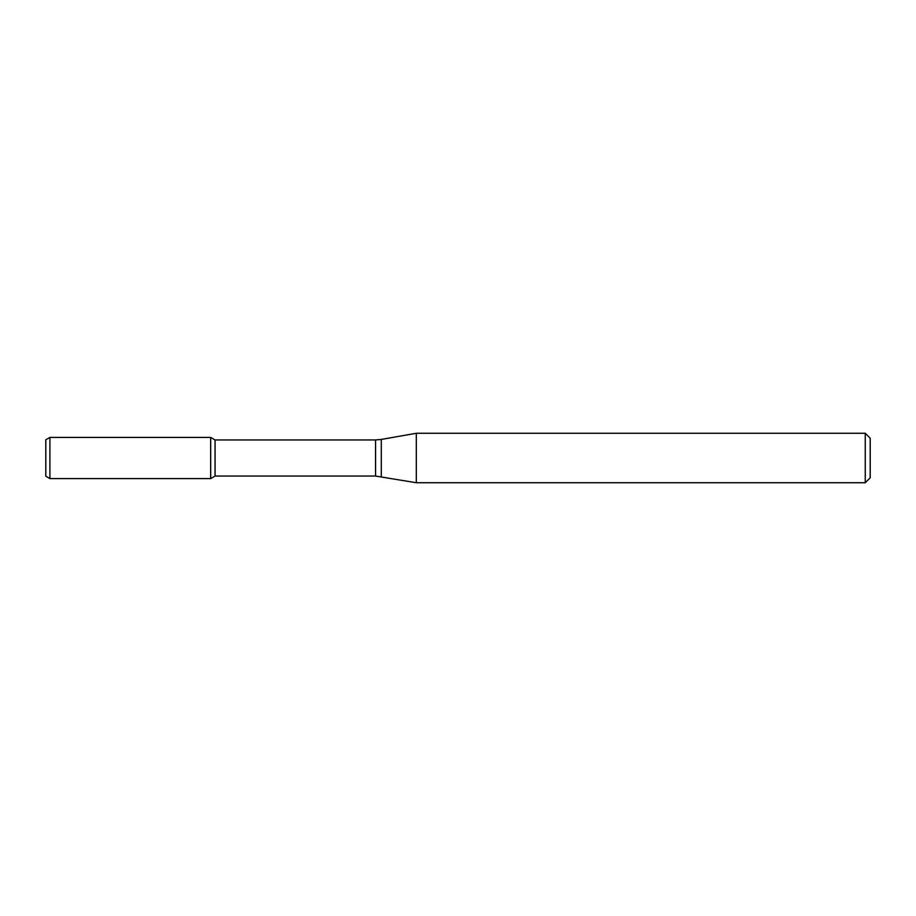 <?xml version="1.0" encoding="UTF-8"?>
<svg xmlns="http://www.w3.org/2000/svg" width="916" height="916" viewBox="0 0 916 916"><rect width="100%" height="100%" fill="white"/><g stroke="black" fill="none" stroke-linecap="round" stroke-linejoin="round"><path stroke-width="1.37" d="M865.254 482.732L865.254 433.268L870.2 438.214L870.2 477.786L865.254 482.732L416.311 482.732L375.56 476.057L215.065 476.057L210.68 478.587L210.68 437.413L49.922 437.413L49.922 478.587L45.8 476.205L45.8 439.795L49.922 437.413M215.065 476.057L215.065 439.943L210.68 437.413L210.68 478.587L49.922 478.587M416.311 482.732L416.311 433.268L381.285 439.44L381.285 476.56M375.56 476.057L375.56 439.943L215.065 439.943M375.56 439.943L381.285 439.44M865.254 433.268L416.311 433.268"/></g></svg>
